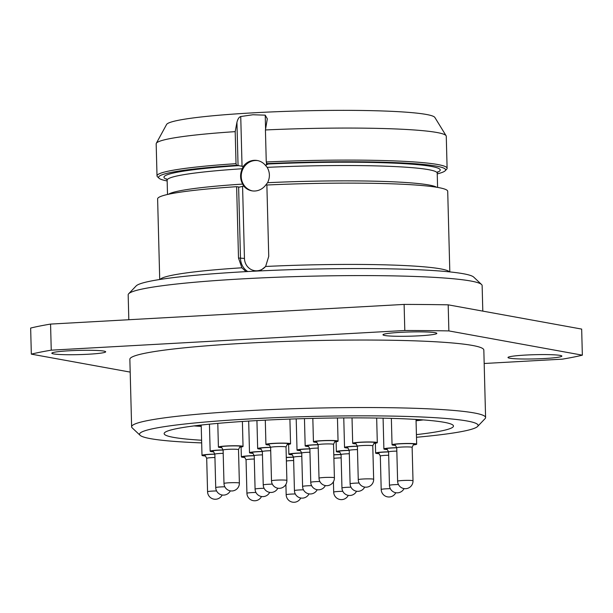 <?xml version="1.0" encoding="UTF-8"?>
<svg xmlns="http://www.w3.org/2000/svg" width="613" height="613" viewBox="0 0 613 613"><rect width="100%" height="100%" fill="white"/><g stroke="black" fill="none" stroke-linecap="round" stroke-linejoin="round"><path stroke-width="0.92" d="M201.669 442.9A169.341 13.271 178.5 0 1 140.078 435.291A169.341 13.271 178.5 0 1 249.016 418.963A169.341 13.271 -1.5 0 1 477.604 426.456A169.341 13.271 -1.5 0 1 416.488 437.276M140.078 435.291L132.201 427.874A177.042 13.877 178.5 0 1 131.626 426.794A177.042 13.877 178.5 0 1 246.097 410.802A177.042 13.877 -1.5 0 1 485.588 417.53A177.042 13.877 -1.5 0 1 485.075 418.633L477.604 426.456M201.6 440.241A144.714 11.341 -1.5 0 1 164.146 433.606A144.714 11.341 -1.5 0 1 308.515 418.495A144.714 11.341 -1.5 0 1 453.474 426.027A144.714 11.341 -1.5 0 1 416.419 434.617M416.058 420.779A144.469 11.325 178.5 0 0 423.231 419.913M194.03 425.912A144.469 11.325 178.5 0 0 201.233 426.403M309.871 448.8A12.314 0.965 178.5 0 0 304.983 448.984A12.314 0.965 -1.5 0 0 297.021 450.095L296.202 418.855M300.447 450.678A12.314 0.965 -1.5 0 1 297.021 450.095M293.558 457.091A12.314 0.965 178.5 0 0 288.562 457.283A12.314 0.965 -1.5 0 0 286.286 457.428M341.073 454.448A12.314 0.965 178.5 0 0 336.077 454.639A12.314 0.965 -1.5 0 0 333.801 454.785M388.581 451.804A12.314 0.965 178.5 0 0 383.592 451.996A12.314 0.965 -1.5 0 0 375.623 453.107L375.371 443.23M379.049 453.681A12.314 0.965 -1.5 0 1 375.623 453.107M254.203 455.597A12.314 0.965 178.5 0 0 249.315 455.788A12.314 0.965 -1.5 0 0 241.353 456.9L241.093 447.023M244.779 457.474A12.314 0.965 -1.5 0 1 241.353 456.9M301.711 452.953A12.314 0.965 178.5 0 0 296.83 453.145A12.314 0.965 -1.5 0 0 288.869 454.256L288.608 444.379M292.286 454.831A12.314 0.965 -1.5 0 1 288.869 454.256M349.226 450.31A12.314 0.965 178.5 0 0 344.337 450.501A12.314 0.965 -1.5 0 0 336.376 451.612L336.116 441.735M339.801 452.187A12.314 0.965 -1.5 0 1 336.376 451.612M396.741 447.666A12.314 0.965 178.5 0 0 391.853 447.858A12.314 0.965 -1.5 0 0 383.891 448.969L383.087 418.166M387.316 449.544A12.314 0.965 -1.5 0 1 383.891 448.969M214.841 454.087A12.314 0.965 178.5 0 0 209.96 454.271A12.314 0.965 -1.5 0 0 201.999 455.382L201.202 425.047M205.416 455.965A12.314 0.965 -1.5 0 1 201.999 455.382M262.356 451.444A12.314 0.965 178.5 0 0 257.468 451.628A12.314 0.965 -1.5 0 0 249.506 452.739L248.679 421.077M252.931 453.321A12.314 0.965 -1.5 0 1 249.506 452.739M357.379 446.157A12.314 0.965 178.5 0 0 352.498 446.341A12.314 0.965 -1.5 0 0 344.537 447.459L343.763 417.913M347.954 448.034A12.314 0.965 -1.5 0 1 344.537 447.459M413.277 444.923A12.314 0.965 178.5 0 0 416.671 444.164A12.314 0.965 178.5 0 0 400.005 443.697A12.314 0.965 -1.5 0 0 392.044 444.816L391.355 418.365M395.469 445.39A12.314 0.965 -1.5 0 1 392.044 444.816M223.109 449.927A12.314 0.965 178.5 0 0 218.113 450.118A12.314 0.965 -1.5 0 0 210.152 451.229L209.439 424.173M213.577 451.804A12.314 0.965 -1.5 0 1 210.152 451.229M270.617 447.283A12.314 0.965 178.5 0 0 265.628 447.475A12.314 0.965 -1.5 0 0 257.667 448.586L256.931 420.587M261.084 449.16A12.314 0.965 -1.5 0 1 257.667 448.586M318.132 444.64A12.314 0.965 178.5 0 0 313.136 444.831A12.314 0.965 -1.5 0 0 305.174 445.942L304.462 418.602M308.6 446.517A12.314 0.965 -1.5 0 1 305.174 445.942M373.922 443.414A12.314 0.965 178.5 0 0 377.309 442.655A12.314 0.965 178.5 0 0 360.651 442.188A12.314 0.965 -1.5 0 0 352.69 443.299L352.023 417.882M356.115 443.873A12.314 0.965 -1.5 0 1 352.69 443.299M239.652 447.206A12.314 0.965 178.5 0 0 243.039 446.448A12.314 0.965 178.5 0 0 226.381 445.98A12.314 0.965 -1.5 0 0 218.412 447.092L217.791 423.384M221.837 447.666A12.314 0.965 -1.5 0 1 218.412 447.092M287.16 444.563A12.314 0.965 178.5 0 0 290.554 443.804A12.314 0.965 178.5 0 0 273.888 443.337A12.314 0.965 -1.5 0 0 265.927 444.448L265.291 420.143M269.352 445.023A12.314 0.965 -1.5 0 1 265.927 444.448M334.675 441.919A12.314 0.965 178.5 0 0 338.062 441.161A12.314 0.965 178.5 0 0 321.404 440.693A12.314 0.965 -1.5 0 0 313.442 441.804L312.829 418.388M316.867 442.379A12.314 0.965 -1.5 0 1 313.442 441.804M485.588 417.53L483.826 350.023A177.042 13.877 178.5 0 0 244.326 343.295A177.042 13.877 178.5 0 0 129.856 359.287L131.626 426.794M484.178 363.494L562.435 359.141A292.501 22.926 178.5 0 0 582.35 355.165L448.869 330.913A292.501 22.926 178.5 0 0 404.802 330.499L51.247 350.169A292.501 22.926 178.5 0 0 31.332 354.138L130.194 372.106M384.711 335.487A26.941 2.115 178.5 0 0 414.763 336.031A26.941 2.115 178.5 0 0 436.839 333.38A26.941 2.115 178.5 0 0 435.1 332.683A26.941 2.115 178.5 0 0 405.04 332.131A26.941 2.115 178.5 0 0 382.972 334.79A26.941 2.115 178.5 0 0 384.711 335.487M53.561 353.908A26.941 2.115 178.5 0 0 83.621 354.46A26.941 2.115 178.5 0 0 105.689 351.801A26.941 2.115 178.5 0 0 103.949 351.103A26.941 2.115 178.5 0 0 73.897 350.552A26.941 2.115 178.5 0 0 51.821 353.211A26.941 2.115 178.5 0 0 53.561 353.908M509.732 358.207A26.941 2.115 178.5 0 0 539.792 358.751A26.941 2.115 178.5 0 0 561.86 356.099A26.941 2.115 178.5 0 0 560.121 355.402A26.941 2.115 178.5 0 0 530.069 354.85A26.941 2.115 178.5 0 0 507.993 357.509A26.941 2.115 178.5 0 0 509.732 358.207M582.35 355.165L581.668 329.081L448.187 304.83A292.501 22.926 178.5 0 0 404.113 304.416L50.565 324.085A292.501 22.926 178.5 0 0 30.65 328.062L31.332 354.138M448.869 330.913L448.187 304.83M404.802 330.499L404.113 304.416M51.247 350.169L50.565 324.085M481.557 284.509L473.688 277.084A169.341 13.271 -1.5 0 0 245.162 271.682A169.341 13.271 178.5 0 0 136.163 285.919L128.692 293.742A177.042 13.877 178.5 0 1 242.641 278.854A177.042 13.877 -1.5 0 1 481.557 284.509A177.042 13.877 -1.5 0 1 482.132 285.581L482.806 311.12M128.692 293.742A177.042 13.877 178.5 0 0 128.171 294.853L128.822 319.733M449.819 271.904L447.712 191.294A145.097 11.371 -1.5 0 0 266.87 185.003L268.739 256.341L265.628 266.471L260.127 270.908M246.012 271.636L241.882 267.797L238.503 258.027L236.633 186.681L239.568 187.111M239.354 187.111L243.759 186.114A15.394 14.367 -79.7 0 0 251.797 190.812A15.394 14.367 -79.7 0 0 254.947 191.003A15.394 14.367 -79.7 0 0 265.85 184.888L267.475 184.973M159.725 279.505L157.618 198.896A145.097 11.371 -1.5 0 1 236.633 186.681M437.245 173.885A143.557 11.249 178.5 0 0 445.191 170.751A143.557 11.249 178.5 0 0 266.854 163.617L268.494 163.962L265.337 165.211L267.184 167.364C269.988 172.353 270.118 177.471 267.582 182.705L265.85 184.888M243.759 186.114L242.648 184.092C240.051 179.142 239.921 174.023 242.25 168.751L243.238 166.437L236.618 165.303A143.557 11.249 178.5 0 0 159.058 178.245A143.557 11.249 178.5 0 0 167.157 180.958M257.843 160.621A15.394 14.367 -79.7 0 0 255.23 160.514A15.394 14.367 -79.7 0 0 241.307 174.674A15.394 14.367 -79.7 0 0 252.341 190.896M265.337 165.211A15.394 14.367 -79.7 0 0 257.299 160.514A15.394 14.367 -79.7 0 0 254.142 160.322A15.394 14.367 -79.7 0 0 243.238 166.437M268.494 163.962L268.486 163.985A138.17 10.827 -1.5 0 1 437.383 172.284M236.618 165.303L236.028 163.671L235.193 131.642A145.097 11.371 178.5 0 0 156.307 143.327A145.097 11.371 178.5 0 0 156.177 143.848L157.012 175.877A145.097 11.371 -1.5 0 1 236.028 163.671M265.582 129.113L265.222 115.16L252.954 114.754L240.74 116.524C239.055 117.052 237.783 118.991 236.932 122.332L235.193 131.642M266.854 163.617L266.264 161.985L265.429 129.956A145.097 11.371 -1.5 0 1 446.103 135.741L434.862 117.458A134.324 10.528 -1.5 0 0 253.307 112.83A134.324 10.528 178.5 0 0 166.583 124.485L156.307 143.327M265.222 115.16L267.314 118.838L265.429 129.956M446.103 135.741A145.097 11.371 -1.5 0 1 446.272 136.255L447.107 168.284A145.097 11.371 -1.5 0 1 446.685 169.188L445.191 170.751M266.264 161.985A145.097 11.371 -1.5 0 1 447.107 168.284M159.058 178.245L157.487 176.759A145.097 11.371 -1.5 0 1 157.012 175.877M418.12 419.553A136.63 10.712 -1.5 0 1 416.035 419.821M201.21 425.453A136.63 10.712 -1.5 0 1 199.118 425.292M300.033 450.448A10.773 0.843 -1.5 0 1 305.527 449.084A10.773 0.843 -1.5 0 1 309.871 448.915A7.701 0.605 -1.5 0 1 314.852 448.195A7.701 0.605 -1.5 0 1 318.224 448.072M311.603 485.665A7.701 0.605 178.5 0 0 307.573 485.795A7.701 0.605 -1.5 0 0 302.592 486.492L301.719 453.045A7.701 0.605 -1.5 0 1 306.692 452.348A7.701 0.605 -1.5 0 1 309.963 452.225M286.294 457.574A10.773 0.843 -1.5 0 1 289.106 457.382A10.773 0.843 -1.5 0 1 293.566 457.214A7.701 0.605 -1.5 0 1 298.539 456.509A7.701 0.605 -1.5 0 1 301.803 456.386M286.378 460.999A7.701 0.605 -1.5 0 1 290.278 460.647A7.701 0.605 -1.5 0 1 293.65 460.524M285.903 484.423L286.171 494.783A7.701 0.605 -1.5 0 1 291.152 494.093A7.701 0.605 178.5 0 1 295.282 493.955M333.801 454.93A10.773 0.843 -1.5 0 1 336.621 454.739A10.773 0.843 -1.5 0 1 341.073 454.57A7.701 0.605 -1.5 0 1 346.054 453.865A7.701 0.605 -1.5 0 1 349.318 453.743M333.893 458.355A7.701 0.605 -1.5 0 1 337.786 458.003A7.701 0.605 -1.5 0 1 341.165 457.88M333.418 481.78L333.687 492.139A7.701 0.605 -1.5 0 1 338.667 491.45A7.701 0.605 178.5 0 1 342.79 491.312M378.635 453.451A10.773 0.843 -1.5 0 1 384.136 452.095A10.773 0.843 -1.5 0 1 388.588 451.927A7.701 0.605 -1.5 0 1 393.561 451.222A7.701 0.605 -1.5 0 1 396.833 451.099M390.305 488.668A7.701 0.605 178.5 0 0 386.175 488.806A7.701 0.605 -1.5 0 0 381.202 489.496L380.321 456.057A7.701 0.605 -1.5 0 1 385.301 455.359A7.701 0.605 -1.5 0 1 388.673 455.237M244.365 457.244A10.773 0.843 -1.5 0 1 249.859 455.888A10.773 0.843 -1.5 0 1 254.203 455.72M255.935 492.461A7.701 0.605 178.5 0 0 251.905 492.599A7.701 0.605 -1.5 0 0 246.924 493.296L246.051 459.85A7.701 0.605 -1.5 0 1 251.024 459.152A7.701 0.605 -1.5 0 1 254.295 459.03M291.88 454.601A10.773 0.843 -1.5 0 1 297.374 453.245A10.773 0.843 -1.5 0 1 301.719 453.076M291.642 454.517C291.658 453.819 292.294 454.716 293.566 457.206L294.439 490.653A7.701 0.605 -1.5 0 1 299.412 489.956A7.701 0.605 178.5 0 1 303.45 489.818M339.387 451.957A10.773 0.843 -1.5 0 1 344.881 450.601A10.773 0.843 -1.5 0 1 349.234 450.432M339.158 451.873C339.165 451.176 339.809 452.072 341.073 454.562L341.954 488.009A7.701 0.605 -1.5 0 1 346.927 487.312A7.701 0.605 178.5 0 1 350.958 487.174M386.903 449.314A10.773 0.843 -1.5 0 1 392.397 447.957A10.773 0.843 -1.5 0 1 396.741 447.789M386.665 449.229C386.68 448.532 387.324 449.429 388.588 451.919L389.462 485.366A7.701 0.605 -1.5 0 1 394.443 484.668A7.701 0.605 178.5 0 1 398.473 484.531M205.01 455.735A10.773 0.843 -1.5 0 1 210.504 454.371A10.773 0.843 -1.5 0 1 214.849 454.202A7.701 0.605 -1.5 0 1 219.822 453.482A7.701 0.605 -1.5 0 1 223.201 453.359M216.581 490.952A7.701 0.605 178.5 0 0 212.542 491.082A7.701 0.605 -1.5 0 0 207.569 491.779L206.696 458.332A7.701 0.605 -1.5 0 1 211.669 457.635A7.701 0.605 -1.5 0 1 214.933 457.513M252.518 453.091A10.773 0.843 -1.5 0 1 258.012 451.727A10.773 0.843 -1.5 0 1 262.364 451.559A7.701 0.605 -1.5 0 1 267.337 450.839A7.701 0.605 -1.5 0 1 270.708 450.716M264.088 488.308A7.701 0.605 178.5 0 0 260.058 488.438A7.701 0.605 -1.5 0 0 255.085 489.136L254.203 455.689A7.701 0.605 -1.5 0 1 259.184 454.992A7.701 0.605 -1.5 0 1 262.448 454.869M347.548 447.804A10.773 0.843 -1.5 0 1 353.042 446.44A10.773 0.843 -1.5 0 1 357.387 446.272A7.701 0.605 -1.5 0 1 362.36 445.551A7.701 0.605 -1.5 0 1 372.773 445.843C373.915 443.291 374.505 442.364 374.551 443.061M359.118 483.021A7.701 0.605 178.5 0 0 355.08 483.151A7.701 0.605 -1.5 0 0 350.107 483.849L349.234 450.402A7.701 0.605 -1.5 0 1 354.207 449.704A7.701 0.605 -1.5 0 1 357.471 449.582M395.056 445.161A10.773 0.843 -1.5 0 1 400.55 443.797A10.773 0.843 -1.5 0 1 412.572 443.728A10.773 0.843 -1.5 0 1 413.675 444.67M397.622 481.205A7.701 7.701 0 0 0 405.745 488.691A7.701 7.701 0 0 0 413.009 480.807A7.701 0.605 178.5 0 0 402.595 480.508A7.701 0.605 -1.5 0 0 397.622 481.205L396.741 447.758A7.701 0.605 -1.5 0 1 401.722 447.061A7.701 0.605 -1.5 0 1 412.135 447.36C413.269 444.808 413.859 443.881 413.913 444.571M213.163 451.574A10.773 0.843 -1.5 0 1 218.657 450.218A10.773 0.843 -1.5 0 1 223.109 450.049A7.701 0.605 -1.5 0 1 228.09 449.344A7.701 0.605 -1.5 0 1 238.503 449.635C239.637 447.084 240.227 446.157 240.281 446.854M212.926 451.49C212.941 450.793 213.585 451.689 214.849 454.179L215.722 487.626A7.701 0.605 -1.5 0 1 220.703 486.929A7.701 0.605 178.5 0 1 224.833 486.791M260.678 448.931A10.773 0.843 -1.5 0 1 266.172 447.574A10.773 0.843 -1.5 0 1 270.624 447.406A7.701 0.605 -1.5 0 1 275.605 446.701A7.701 0.605 -1.5 0 1 286.018 446.992C287.152 444.448 287.742 443.513 287.796 444.21M260.441 448.846C260.456 448.149 261.092 449.045 262.364 451.536L263.238 484.983A7.701 0.605 -1.5 0 1 268.21 484.285A7.701 0.605 178.5 0 1 272.341 484.147M308.186 446.287A10.773 0.843 -1.5 0 1 313.68 444.931A10.773 0.843 -1.5 0 1 318.139 444.762A7.701 0.605 -1.5 0 1 323.112 444.057A7.701 0.605 -1.5 0 1 333.526 444.348C334.66 441.804 335.257 440.87 335.303 441.567M307.956 446.203C307.964 445.505 308.607 446.402 309.871 448.892L310.753 482.339A7.701 0.605 -1.5 0 1 315.726 481.642A7.701 0.605 178.5 0 1 319.856 481.504M355.701 443.643A10.773 0.843 -1.5 0 1 361.195 442.287A10.773 0.843 -1.5 0 1 373.217 442.218A10.773 0.843 -1.5 0 1 374.321 443.161M355.463 443.559C355.479 442.862 356.122 443.758 357.387 446.249L358.26 479.695A7.701 0.605 -1.5 0 1 363.241 478.998A7.701 0.605 178.5 0 1 373.654 479.289L372.773 445.843M221.431 447.436A10.773 0.843 -1.5 0 1 226.925 446.08A10.773 0.843 -1.5 0 1 238.94 446.011A10.773 0.843 -1.5 0 1 240.051 446.954M221.193 447.352C221.201 446.655 221.845 447.551 223.109 450.042L223.99 483.488A7.701 0.605 -1.5 0 1 228.963 482.791A7.701 0.605 178.5 0 1 239.376 483.082L238.503 449.635M268.938 444.793A10.773 0.843 -1.5 0 1 274.432 443.437A10.773 0.843 -1.5 0 1 286.455 443.368A10.773 0.843 -1.5 0 1 287.558 444.31M268.701 444.709C268.716 444.011 269.36 444.908 270.624 447.398L271.498 480.845A7.701 0.605 -1.5 0 1 276.478 480.148A7.701 0.605 178.5 0 1 286.892 480.439L286.018 446.992M316.454 442.149A10.773 0.843 -1.5 0 1 321.948 440.793A10.773 0.843 -1.5 0 1 333.97 440.724A10.773 0.843 -1.5 0 1 335.073 441.666M316.216 442.065C316.231 441.368 316.867 442.264 318.139 444.754L319.013 478.201A7.701 0.605 -1.5 0 1 323.993 477.504A7.701 0.605 178.5 0 1 334.407 477.795L333.526 444.348M265.628 266.471A145.097 11.371 -1.5 0 1 449.513 271.873M160.039 279.451A145.097 11.371 -1.5 0 1 238.764 267.996A145.097 11.371 178.5 0 1 241.882 267.797M238.626 187.042L240.495 258.387A16.168 15.087 -79.7 0 0 247.767 271.536M242.572 186.291L244.457 258.425L238.503 258.027M244.457 258.425A13.088 12.214 -79.7 0 0 252.449 270.095A13.088 12.214 -79.7 0 0 265.774 266.272M267.582 182.705A135.09 10.59 -1.5 0 1 436.617 187.241M168.483 194.267A135.09 10.59 -1.5 0 1 242.648 184.092M242.25 168.751A135.09 10.59 178.5 0 0 167.134 180.222L166.598 178.881M437.598 187.409L437.222 173.15A135.09 10.59 178.5 0 0 267.184 167.364M166.935 179.364A138.17 10.827 -1.5 0 1 238.786 165.633M236.932 122.332L238.059 165.564M240.74 116.524L242.051 166.391M266.525 165.035L266.456 162.529M301.719 453.045C300.454 450.563 299.811 449.666 299.795 450.356M302.592 486.492A7.701 7.701 0 0 0 317.174 489.726M286.171 494.783A7.701 7.701 0 0 0 300.753 498.024M333.687 492.139A7.701 7.701 0 0 0 348.268 495.381M380.321 456.057C379.056 453.566 378.413 452.67 378.405 453.367M381.202 489.496A7.701 7.701 0 0 0 395.783 492.737M246.051 459.85C244.779 457.359 244.143 456.463 244.127 457.16M246.924 493.296A7.701 7.701 0 0 0 261.506 496.53M294.439 490.653A7.701 7.701 0 0 0 309.021 493.886M341.954 488.009A7.701 7.701 0 0 0 356.536 491.243M389.462 485.366A7.701 7.701 0 0 0 404.044 488.599M206.696 458.332C205.424 455.85 204.788 454.953 204.773 455.643M207.569 491.779A7.701 7.701 0 0 0 222.151 495.013M254.203 455.689C252.939 453.206 252.295 452.31 252.288 452.999M255.085 489.136A7.701 7.701 0 0 0 269.666 492.369M349.234 450.402C347.962 447.919 347.326 447.023 347.31 447.712M350.107 483.849A7.701 7.701 0 0 0 364.689 487.082M416.671 444.164L416.02 419.422M396.741 447.758C395.477 445.276 394.833 444.379 394.826 445.069M413.009 480.807L412.135 447.36M215.722 487.626A7.701 7.701 0 0 0 230.304 490.86M263.238 484.983A7.701 7.701 0 0 0 277.819 488.216M310.753 482.339A7.701 7.701 0 0 0 325.334 485.573M377.309 442.655L376.666 418.043M358.26 479.695A7.701 7.701 0 0 0 366.382 487.174A7.701 7.701 0 0 0 373.654 479.289M243.039 446.448L242.388 421.483M223.99 483.488A7.701 7.701 0 0 0 232.112 490.967A7.701 7.701 0 0 0 239.376 483.082M290.554 443.804L289.903 419.077M271.498 480.845A7.701 7.701 0 0 0 279.62 488.323A7.701 7.701 0 0 0 286.892 480.439M338.062 441.161L337.456 417.966M319.013 478.201A7.701 7.701 0 0 0 327.135 485.68A7.701 7.701 0 0 0 334.407 477.795M167.51 194.482L167.134 180.222M437.69 171.786L437.222 173.15"/></g></svg>
